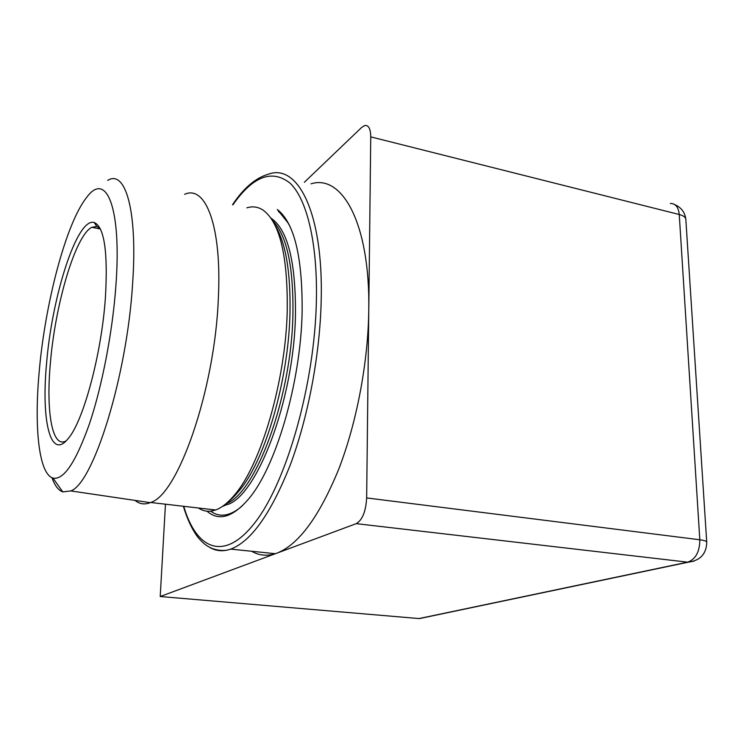 <?xml version="1.0" encoding="UTF-8"?>
<svg xmlns="http://www.w3.org/2000/svg" width="744" height="744" viewBox="0 0 744 744"><rect width="100%" height="100%" fill="white"/><g stroke="black" fill="none" stroke-linecap="round" stroke-linejoin="round"><path stroke-width="1.12" d="M206.999 511.184C218.717 521.432 232.5 517.461 248.338 499.261C275.485 468.088 300.781 383.123 302.138 311.848C302.548 256.903 294.271 222.791 277.317 209.492L288.523 223.488M246.831 207.864C252.69 205.995 258.214 206.823 263.395 210.338C279.893 222.856 287.835 256.354 287.24 310.806C285.649 381.151 260.753 465 234.5 495.002C227.99 502.805 221.693 507.799 215.611 509.984C209.315 512.17 203.577 511.509 198.406 507.994M39.097 372.865C34.131 427.819 38.921 474.021 52.954 478.066C63.566 480.438 75.702 462.443 89.364 424.08C102.114 386.276 112.604 331.917 115.915 285.482C121.774 206.823 106.067 171.139 86.927 197.076C66.039 222.707 44.9 303.915 39.097 372.865M107.703 180.392C125.225 169.241 137.761 210.171 132.637 283.204C127.131 376.148 93.26 483.526 70.792 490.919L62.784 491.905C58.404 490.333 54.786 485.599 51.95 477.695M46.481 364.467C51.717 297.191 76.958 217.174 94.181 222.502C104.272 226.734 108.02 251.704 105.425 297.405C101.621 353.837 83.402 421.076 68.318 438.411C50.518 461.131 41.227 420.844 46.481 364.467M100.319 228.799L96.841 226.483L91.772 227.292C75.116 235.764 54.944 305.421 50.294 364.086C45.989 412.055 52.229 448.948 66.132 440.876M236.304 494.137L236.062 493.598M135.045 500.414C139.537 504.106 144.596 504.851 150.232 502.656L150.632 502.488C177.825 495.104 214.96 389.847 218.355 298.028C221.982 225.962 205.474 184.568 184.624 194.333M251.714 551.267C258.866 555.498 266.733 556.307 275.317 553.694L276.991 553.118C298.651 544.599 319.195 516.717 338.613 469.464C356.636 423.122 368.178 362.43 368.782 309.737L366.653 497.931L699.816 539.772L679.253 214.505L370.745 136.868L368.782 309.737C370.103 223.274 342.128 173.947 311.038 183.824M223.935 505.353L224.074 505.864M160.22 596.521L419.002 618.562L687.642 562.166L356.255 523.646L160.22 596.521L165.456 504.2M370.745 136.868C370.605 128.786 368.615 125.001 364.783 125.513L361.649 127.438L304.352 182.28M424.601 617.501L419.002 618.562M356.255 523.646C362.384 520.047 365.853 511.481 366.653 497.931M275.085 225.358C285.78 242.711 290.746 272.053 289.974 313.401C288.486 381.17 264.492 461.847 238.973 490.984L229.84 500.163M272.574 220.708C286.756 235.011 293.545 266.296 292.931 314.582C291.425 398.077 255.434 493.839 225.999 503.716M270.872 218.085C287.677 229.347 295.88 261.674 295.461 315.056C294.001 400.839 256.094 498.341 226.26 504.86L223.563 505.622M183.759 506.311C196.444 550.179 225.051 562.641 256.159 521.033C287.203 479.992 314.684 383.225 316.377 301.162C317.697 242.86 306.807 199.048 290.039 183.126C271.988 168.953 252.941 176.189 232.918 204.833M232.528 204.749C243.632 188.018 255.703 177.788 268.733 174.077C297.879 163.485 323.491 212.905 321.194 300.632C319.967 354.832 308.072 417.551 290.234 465.019C271.039 513.379 251.202 541.409 230.742 549.109C223.005 551.732 215.918 551.137 209.501 547.296M670.288 203.428C675.478 203.428 678.472 207.12 679.253 214.505C683.885 215.751 686.098 217.62 685.884 220.085L706.707 541.93M419.421 618.59L688.163 562.213C700.104 560.651 706.298 554.094 706.744 542.525C707.079 541.353 704.763 540.442 699.816 539.772C699.713 551.825 695.649 559.283 687.642 562.166L693.827 561.209M241.912 506.218C230.129 516.197 219.694 517.843 210.617 511.156M224.8 504.692L226.26 504.86L222.502 506.366M290.151 226.827C286.775 220.131 282.869 215.025 278.461 211.519M228.334 501.633C231.086 499.68 234.639 496.127 238.973 490.984L234.5 495.002M183.368 506.264C187.163 518.996 192.008 529.337 197.913 537.289C204.479 544.831 206.711 545.771 211.538 548.263C218.885 550.895 225.283 551.174 230.742 549.109L275.317 553.694M52.954 478.066L62.784 491.905M96.841 226.483L94.181 222.502M100.431 229.022L91.772 227.292M70.792 490.919L150.232 502.656M215.611 509.984L150.632 502.488M685.773 218.755C684.74 212.087 681.058 207.371 674.743 204.6"/></g></svg>

